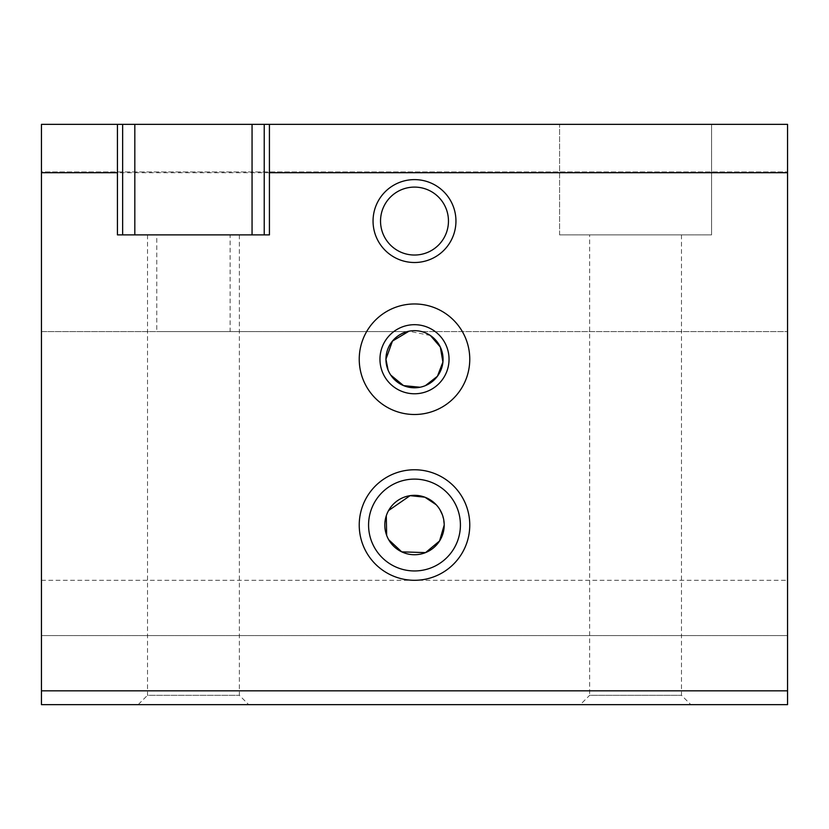 <?xml version="1.0" encoding="UTF-8"?>
<svg xmlns="http://www.w3.org/2000/svg" width="829" height="829" viewBox="0 0 829 829"><rect width="100%" height="100%" fill="white"/><g stroke="black" fill="none" stroke-linecap="round" stroke-linejoin="round"><path stroke-width="0.62" stroke-dasharray="4.14 3.11" d="M787.55 690.837L41.45 690.837L41.45 704.65L787.55 704.65L787.55 124.35L787.55 331.6L421.712 331.6A28.559 28.559 0 0 0 407.288 331.6L230.11 331.6L230.11 234.887L269.425 234.887L269.425 124.35M41.45 690.837L41.45 635.563L787.55 635.563L41.45 635.563L41.45 124.35L41.45 171.945L787.55 171.945L787.55 580.3L787.55 124.35L264.223 124.35L787.55 124.35L787.55 171.945L41.45 171.945L41.45 580.3L41.45 124.35L41.45 331.6L156.764 331.6L156.764 234.887L147.51 234.887L230.11 234.887M380.532 221.063A33.968 33.968 0 0 0 431.484 250.482A33.968 33.968 0 0 0 431.484 191.654A33.968 33.968 0 0 0 380.532 221.063M230.11 331.6L156.764 331.6M147.51 234.887L147.51 695.303L239.353 695.303L147.51 695.303L138.163 704.65L248.7 704.65L138.163 704.65M117.438 124.35L117.438 234.887L156.764 234.887M444.209 525.037L442.385 514.809M439.909 509.638L436.199 504.747M388.552 510.571L386.293 515.721M386.656 535.389L388.656 539.679M388.117 370.18L390.749 375.091M420.075 387.247L425.422 385.62M430.386 335.496L408.956 331.217M421.712 331.6A28.559 28.559 0 0 0 407.288 331.6L41.45 331.6L41.45 124.35L787.55 124.35L787.55 331.6L421.712 331.6M460.416 525.037A45.916 45.916 0 0 1 391.537 564.798A45.916 45.916 0 0 1 391.537 485.266A45.916 45.916 0 0 1 460.416 525.037M589.647 234.887L681.49 234.887L589.647 234.887L589.647 695.303L681.49 695.303L589.647 695.303L580.3 704.65L690.837 704.65L580.3 704.65M559.575 234.887L559.575 124.35L41.45 124.35L787.55 124.35L711.562 124.35L711.562 234.887L559.575 234.887L559.575 124.35L711.562 124.35L711.562 234.887L559.575 234.887M787.55 172.712L711.562 172.712M559.575 172.712L41.45 172.712M252.057 234.887L134.816 234.887L252.057 234.887M359.237 359.237A55.263 55.263 0 0 0 442.137 407.091A55.263 55.263 0 0 0 442.137 311.372A55.263 55.263 0 0 0 359.237 359.237M239.353 234.887L239.353 695.303L248.7 704.65M41.45 580.3L787.55 580.3M681.49 234.887L681.49 695.303L690.837 704.65"/><path stroke-width="1.24" d="M264.223 234.887L264.223 124.35L269.425 124.35L269.425 234.887L117.438 234.887L117.438 172.712L41.45 172.712L41.45 704.65L787.55 704.65L787.55 690.837L41.45 690.837M442.385 514.809L439.909 509.638M436.199 504.747L424.862 497.193L410.086 495.659L388.552 510.571M386.293 515.721L386.656 535.389M388.656 539.679L401.733 551.855L425.526 552.622L439.567 540.974L444.209 525.037A29.709 29.709 0 0 1 399.651 550.757A29.709 29.709 0 0 1 399.651 499.307A29.709 29.709 0 0 1 444.209 525.037M408.956 331.217L392.449 341.092L385.941 359.237L388.117 370.18M390.749 375.091L403.557 385.609L420.075 387.247M425.422 385.62L437.432 376.262L442.914 362.055L440.323 347.04L430.386 335.496M385.941 359.237A28.559 28.559 0 0 0 428.78 383.962A28.559 28.559 0 0 0 428.78 334.501A28.559 28.559 0 0 0 385.941 359.237M460.416 525.037A45.916 45.916 0 0 1 391.537 564.798A45.916 45.916 0 0 1 391.537 485.266A45.916 45.916 0 0 1 460.416 525.037M469.763 525.037A55.263 55.263 0 0 1 386.863 572.891A55.263 55.263 0 0 1 386.863 477.172A55.263 55.263 0 0 1 469.763 525.037M122.64 234.887L122.64 124.35L117.438 124.35L117.438 172.712M117.438 124.35L41.45 124.35L41.45 172.712M134.816 234.887L134.816 124.35L252.057 124.35L252.057 234.887M269.425 124.35L787.55 124.35L787.55 690.837M359.237 359.237A55.263 55.263 0 0 0 442.137 407.091A55.263 55.263 0 0 0 442.137 311.372A55.263 55.263 0 0 0 359.237 359.237M787.55 172.712L269.425 172.712M373.05 221.063A41.45 41.45 0 0 0 435.225 256.959A41.45 41.45 0 0 0 435.225 185.168A41.45 41.45 0 0 0 373.05 221.063M264.223 124.35L252.057 124.35M134.816 124.35L122.64 124.35M380.532 221.063A33.968 33.968 0 0 0 431.484 250.482A33.968 33.968 0 0 0 431.484 191.654A33.968 33.968 0 0 0 380.532 221.063M379.962 359.237A34.538 34.538 0 0 0 431.774 389.143A34.538 34.538 0 0 0 431.774 329.32A34.538 34.538 0 0 0 379.962 359.237"/></g></svg>

